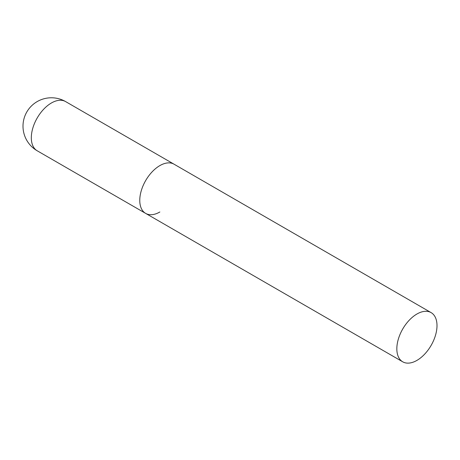 <?xml version="1.0" encoding="UTF-8"?>
<svg xmlns="http://www.w3.org/2000/svg" width="460" height="460" viewBox="0 0 460 460"><rect width="100%" height="100%" fill="white"/><g stroke="black" fill="none" stroke-linecap="round" stroke-linejoin="round"><path stroke-width="0.69" d="M159.85 211.985A28.399 16.399 -60 0 1 145.653 213.394A28.399 16.399 -60 0 1 141.295 190.636A28.399 16.399 -60 0 1 159.85 165.606A28.399 16.399 -60 0 1 174.052 164.197A28.399 16.399 120 0 0 152.168 171.81A28.399 16.399 120 0 0 139.771 200.393A28.399 16.399 120 0 0 145.653 213.394L37.203 150.782A28.399 16.399 -60 0 1 31.32 137.776A28.399 16.399 -60 0 1 51.399 102.994A28.399 16.399 -60 0 1 65.602 101.585A28.399 28.399 0 0 0 23 126.184A28.399 28.399 0 0 0 37.203 150.782M437 325.617A28.399 16.399 120 0 0 431.118 312.616A28.399 16.399 120 0 0 409.233 320.223A28.399 16.399 120 0 0 396.836 348.806A28.399 16.399 120 0 0 402.718 361.807A28.399 16.399 120 0 0 424.603 354.2A28.399 16.399 120 0 0 437 325.617M431.118 312.616L65.602 101.585M145.653 213.394L402.718 361.807"/></g></svg>
